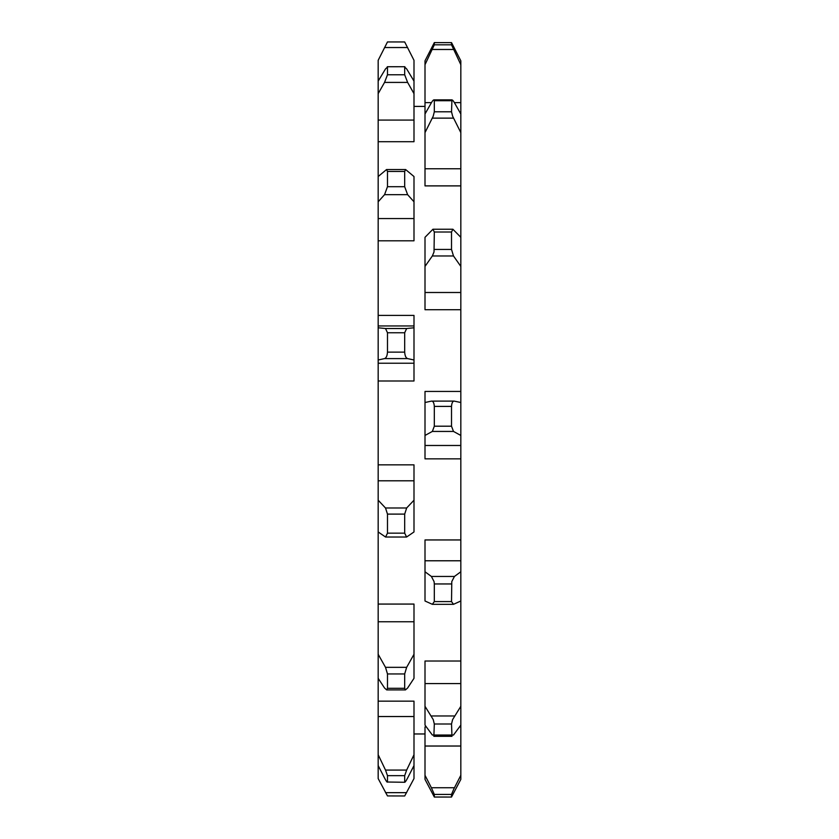 <?xml version="1.0" encoding="UTF-8"?>
<svg xmlns="http://www.w3.org/2000/svg" width="839" height="839" viewBox="0 0 839 839"><rect width="100%" height="100%" fill="white"/><g stroke="black" fill="none" stroke-linecap="round" stroke-linejoin="round"><path stroke-width="1.26" d="M460.831 266.414L453.49 255.968L451.518 249.445L451.518 232.015L452.892 229.236L460.831 237.301L460.831 391.446L425.006 391.446L425.006 458.849L460.831 458.849L460.831 779.379L451.518 797.019L451.518 794.428L453.826 788.985L460.831 775.299M425.006 402.51L431.382 401.126C433.081 400.99 434.057 402.751 434.319 406.401L434.319 426.202L432.347 431.435L425.006 435.451M431.382 401.126L454.151 401.094L460.831 402.51L460.831 458.849M413.994 93.643L407.618 82.411L404.681 74.765L404.681 67.099L406.653 68.892L413.994 81.1L413.994 141.718L378.169 141.718L378.169 93.643L384.545 82.411L387.482 74.765L387.482 67.099L385.51 68.892L378.169 81.1L378.169 60.303L387.471 41.95L404.681 41.96L387.471 41.95M413.994 201.79L407.618 194.669L404.681 186.698L404.681 171.439L405.615 169.541L413.994 176.536L413.994 240.803L378.169 240.803L378.169 201.79L384.545 194.669L387.482 186.698L387.482 171.439L386.548 169.541L378.169 176.536L378.169 201.79M413.994 359.983L407.618 358.599C405.919 358.001 404.943 355.841 404.681 352.128L404.681 332.758L406.653 328.521L413.994 327.787L413.994 380.99L378.169 380.99L378.169 359.983L384.545 358.599C386.244 357.991 387.219 355.83 387.482 352.128L387.482 332.758L385.51 328.521L378.169 327.787L378.169 240.803M406.653 507.994L413.994 500.212L413.994 531.957L406.6 537.023L404.681 533.153L404.681 514.108L406.653 507.994L385.51 507.994L378.169 500.212L378.169 380.99M413.994 500.212L413.994 464.848L378.169 464.848M406.653 667.341L413.994 654.294L413.994 678.332L407.618 688.001L405.478 689.91L404.681 688.295L404.681 673.948L406.653 667.341L385.51 667.341L378.169 654.294L378.169 531.957L385.562 537.023L387.482 533.153L387.482 514.108L385.51 507.994M413.994 654.294L413.994 604.07L378.169 604.07M385.51 770.076L387.482 775.656L387.482 782.021C387.219 782.598 386.244 781.266 384.545 778.005L378.169 765.577L378.169 778.571L387.482 795.928L404.702 795.97L413.994 778.571L413.994 765.577L407.618 778.005C405.919 781.266 404.943 782.598 404.681 782.021L404.681 775.656L406.653 770.076L385.51 770.076L378.169 754.754L378.169 678.332L384.545 688.001L386.685 689.91L387.482 688.295L387.482 673.948L385.51 667.341M406.653 770.076L413.994 754.754L413.994 701.163L378.169 701.163M425.006 64.687L425.006 60.828L434.319 42.632L434.319 44.813L425.006 64.687L425.006 113.989L431.382 102.757C433.081 99.883 434.057 99.201 434.319 100.732L434.319 111.807L433.176 116.296L425.006 132.614L425.006 185.891L460.831 185.891L460.831 237.301M460.831 132.614L452.661 116.296L451.518 111.807L451.948 99.862L433.889 99.862L434.319 100.732L451.518 100.732C451.781 99.201 452.756 99.883 454.455 102.757L460.831 113.989L460.831 185.891M425.006 266.414L425.006 237.301L432.945 229.236L434.319 232.015L434.025 251.931L432.347 255.968L425.006 266.414L425.006 309.717L460.831 309.717M460.831 435.451L453.49 431.435L451.518 426.202L451.518 406.401C451.781 402.762 452.756 401 454.455 401.126M431.382 576.445L434.057 581.574L434.319 583.954L434.319 601.584L432.347 604.321L425.006 600.997L425.006 571.779L431.382 576.445L454.455 576.445L460.831 571.779M460.831 600.997L453.49 604.321L451.518 601.584L451.791 581.574L454.455 576.445M460.831 661.017L425.006 661.017L425.006 706.312L433.228 719.579L434.319 723.994L433.857 736.327L451.98 736.327L451.518 723.994L452.62 719.579L460.831 706.312M431.382 787.737L434.319 794.428L434.308 797.05L451.539 797.05L434.319 797.019L425.006 779.379L425.006 775.299L431.382 787.737L454.455 787.737M387.482 782.021L404.807 782.273L387.482 782.021M413.994 327.787L413.994 315.401L378.169 315.401M387.293 66.732L404.87 66.721L387.293 66.721M413.994 81.1L413.994 60.303L404.681 41.96M378.169 500.212L378.169 531.957M378.169 327.787L378.169 359.983M378.169 141.718L378.169 176.536M378.169 81.1L378.169 93.643M378.169 754.754L378.169 765.577M378.169 654.294L378.169 678.332M413.994 754.754L413.994 765.577M426.338 726.91L425.006 726.91L425.006 775.299M460.831 725.116L453.49 735.027L432.347 735.027L425.006 725.116L425.006 706.312M453.49 604.321L432.347 604.321M460.831 539.949L425.006 539.949L425.006 571.779M460.831 64.687L451.518 44.813L451.529 42.611L460.831 60.828L460.831 113.989M434.308 42.611L451.518 42.632L434.308 42.611M425.006 113.989L425.006 132.614M460.831 391.446L460.831 402.51M413.994 480.789L378.169 480.789M413.994 621.751L378.169 621.751M413.994 716.537L378.169 716.537M459.499 726.91L460.831 726.91M434.319 111.807L451.518 111.807M434.319 249.445L451.518 249.445M434.319 406.401L451.518 406.401M431.382 715.971L454.455 715.971M404.681 775.656L387.482 775.656M404.681 673.948L387.482 673.948M404.681 688.295L387.482 688.295M404.681 514.108L387.482 514.108M404.681 533.153L387.482 533.153M406.653 328.521L385.51 328.521M413.994 325.952L378.169 325.952M404.681 332.758L387.482 332.758M404.681 352.128L387.482 352.128M407.618 358.599L384.545 358.599M413.994 363.224L378.169 363.224M404.681 171.439L387.482 171.439M404.681 186.698L387.482 186.698M407.618 194.669L384.545 194.669M413.994 218.56L378.169 218.56M404.681 74.765L387.482 74.765M407.618 82.411L384.545 82.411M413.994 120.082L378.169 120.082M407.618 47.529L384.545 47.529M406.653 792.656L385.51 792.656M434.319 794.428L451.518 794.428M425.006 746.028L460.831 746.028M434.319 723.994L451.518 723.994M425.006 683.575L460.831 683.575M434.319 601.584L451.518 601.584M434.319 583.954L451.518 583.954M425.006 560.777L460.831 560.777M434.319 426.202L451.518 426.202M432.347 431.435L453.49 431.435M425.006 445.488L460.831 445.488M432.347 255.968L453.49 255.968M434.319 232.015L451.518 232.015M425.006 292.496L460.831 292.496M432.347 118.131L453.49 118.131M425.006 168.754L460.831 168.754M434.319 44.813L451.518 44.813M432.347 49.48L453.49 49.48M425.006 102.62L431.466 102.62M454.371 102.62L460.831 102.62M425.006 733.968L413.994 733.968M405.478 689.91L386.685 689.91M406.6 537.023L385.562 537.023M405.615 169.541L386.548 169.541M432.945 229.236L452.892 229.236M425.006 106.417L413.994 106.417"/></g></svg>
